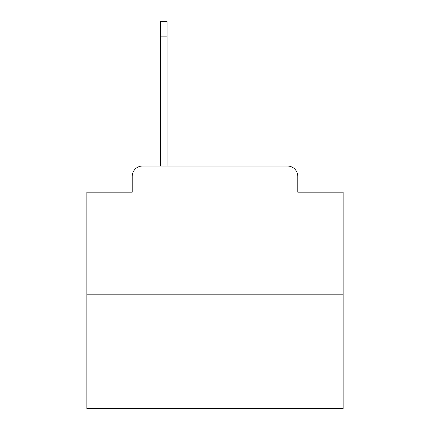 <?xml version="1.0" encoding="UTF-8"?>
<svg xmlns="http://www.w3.org/2000/svg" width="430" height="430" viewBox="0 0 430 430"><rect width="100%" height="100%" fill="white"/><g stroke="black" fill="none" stroke-linecap="round" stroke-linejoin="round"><path stroke-width="0.64" d="M132.22 176.3L132.22 192.189L132.22 176.3A10.25 10.25 0 0 1 142.47 166.05L160.411 166.05L160.411 21.5L167.071 21.5L167.071 166.05L287.53 166.05L142.47 166.05M343.145 294.195L86.855 294.195L86.855 408.5L343.145 408.5L343.145 192.189L297.78 192.189L297.78 176.3A10.25 10.25 0 0 0 287.53 166.05M86.855 294.195L86.855 192.189L132.22 192.189M297.78 192.189L297.78 176.3M160.411 21.5L167.071 21.5L160.411 21.5M160.411 36.878L167.071 36.878"/></g></svg>
